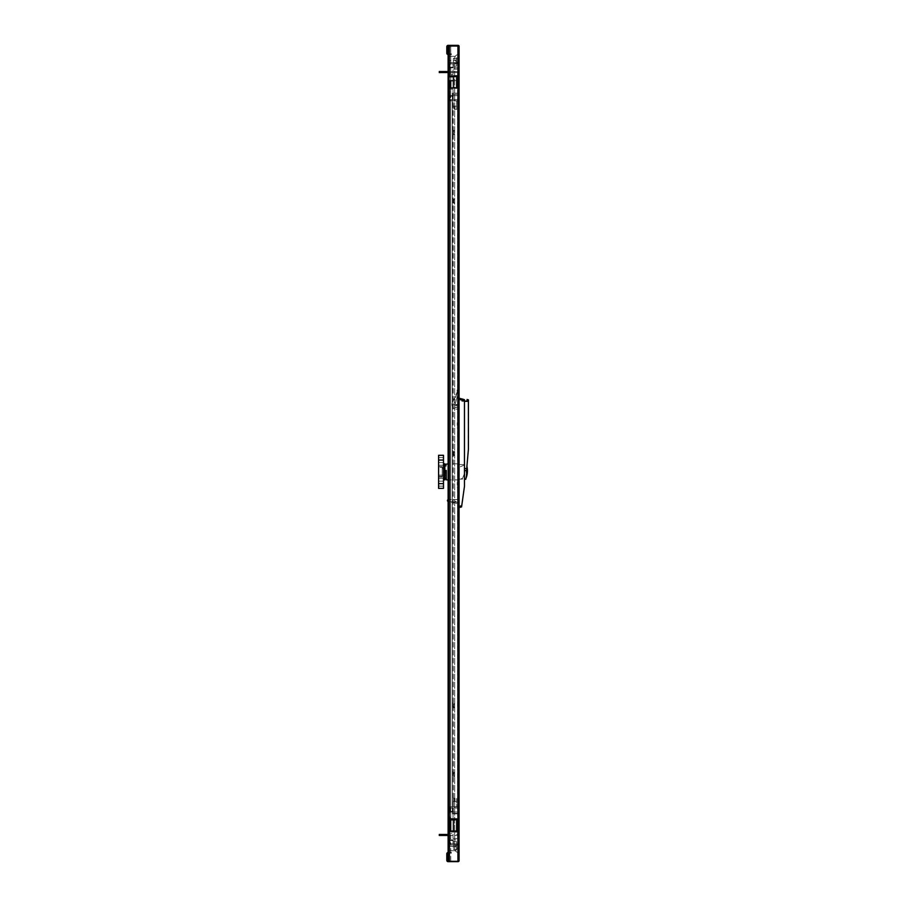 <?xml version="1.0" encoding="UTF-8"?>
<svg xmlns="http://www.w3.org/2000/svg" width="907" height="907" viewBox="0 0 907 907"><rect width="100%" height="100%" fill="white"/><g stroke="black" fill="none" stroke-linecap="round" stroke-linejoin="round"><path stroke-width="0.68" stroke-dasharray="4.54 3.4" d="M453.681 861.65L452.208 861.65L453.681 861.65M453.681 860.992L452.208 860.992L453.681 860.992M453.681 46.008L452.208 46.008L453.681 46.008M453.681 45.35L452.208 45.35L453.681 45.35M456.64 62.572L456.606 58.32L453.387 58.32L456.606 58.32L456.606 62.572L453.387 62.572L453.364 66.177L453.387 62.572L453.364 66.177L456.606 66.177L456.64 62.572L448.874 62.776L449.759 63.887L448.772 63.887L458.591 63.887L458.591 62.719L449.044 62.572M453.364 62.572L453.387 58.32L453.387 62.572L458.069 62.572M454.997 87.764L456.64 87.764L454.997 87.764M454.997 75.678L456.64 75.678L454.997 75.678M456.64 100.87L453.364 100.87L456.64 100.87L453.364 100.904L454.997 100.904L453.364 100.904L453.364 109.418L456.64 109.418L456.64 100.904L453.364 100.904L453.364 109.418L455.031 109.418L455.031 106.142L456.64 106.142L456.64 109.418L455.031 109.418M456.606 841.503L456.606 845.109L456.606 841.503L453.387 841.503L453.387 845.109L456.64 845.109L456.64 841.503L453.387 841.503L453.387 849.371L456.606 849.371L453.387 849.371L453.364 841.503M456.64 819.894L453.364 819.894L456.64 819.894M456.64 832.002L454.997 832.002L456.64 832.002L456.64 831.027M456.64 845.109L456.606 849.371L456.606 845.109L453.364 845.109M455.031 798.262L453.364 798.262L453.364 806.788L456.64 806.788L454.997 806.788L456.64 806.788L454.997 806.788L456.64 806.788L456.64 798.262L456.64 801.539L455.031 801.539L455.031 798.262L453.364 798.262L453.364 801.539L456.64 801.539L456.64 806.788L453.364 806.788L454.997 806.788L453.364 806.788L454.997 806.788L453.364 806.788L453.364 801.539L455.031 801.539M458.307 78.762L458.307 80.723L458.307 78.762M448.421 80.723L448.421 76.8M448.126 77.095L448.126 80.428M458.591 78.762L458.591 80.44L458.591 78.762M457.616 79.09L457.616 77.945L457.616 79.09M457.74 79.09L457.74 77.945L457.74 79.09M443.194 72.537L445.099 72.537L443.194 72.537M443.194 71.551L445.099 71.551L443.194 71.551M457.616 827.91L457.616 829.055L457.616 827.91M457.74 827.91L457.74 829.055L457.74 827.91M443.194 834.463L445.099 834.463L443.194 834.463M443.194 835.449L445.099 835.449L443.194 835.449M457.616 821.357L457.616 823.329L457.616 821.357L458.591 821.357L458.591 823.329L458.591 821.357L457.616 821.357M439.271 835.449L456.561 835.449A2.029 2.029 0 0 0 458.591 833.408L458.591 823.329L458.591 833.408A2.029 2.029 0 0 1 456.561 835.449L448.115 835.449L448.115 834.463L439.271 834.463L439.271 835.449M456.561 834.463A1.043 1.043 0 0 0 457.616 833.408L457.616 823.329L457.616 833.408A1.043 1.043 0 0 1 456.561 834.463M457.616 85.643L457.616 83.671L457.616 85.643L458.591 85.643L458.591 83.671L458.591 85.643L457.616 85.643M441.233 71.551L439.271 71.551L439.271 72.537L456.561 72.537L448.115 72.537L448.115 71.551L456.561 71.551A2.029 2.029 0 0 1 458.591 73.592L458.591 83.671L458.591 73.592A2.029 2.029 0 0 0 456.561 71.551L441.233 71.551L441.233 72.537M456.561 72.537A1.043 1.043 0 0 1 457.616 73.592L457.616 83.671L457.616 73.592A1.043 1.043 0 0 0 456.561 72.537M458.591 404.205L458.591 445.144L458.591 404.205L459.248 404.205L459.248 436.959L459.248 404.205L459.237 407.436L459.237 404.159L459.237 407.436L459.237 404.159L458.591 404.205M459.248 436.959L459.248 445.144L459.248 436.959L458.591 436.959L459.248 436.959M459.248 470.041L459.248 502.795L458.591 461.856L458.591 502.795L459.248 502.795L459.237 499.564L459.237 502.841L459.237 499.564L459.237 502.841L457.967 502.841L459.237 502.841L458.591 502.795L458.591 470.041L459.248 470.041M458.591 843.963L458.591 54.522A3.934 3.934 0 0 0 454.668 58.456A3.934 3.934 0 0 0 458.591 62.379A3.934 3.934 0 0 1 454.668 58.456A3.934 3.934 0 0 1 458.591 54.522L458.591 852.478L458.591 843.963L454.668 843.963L458.591 843.963M449.305 62.572L448.772 75.485L448.772 74.374L450.734 74.374L448.115 74.669L448.772 74.669L448.772 67.821L458.591 67.821L448.772 67.821L448.772 62.776L448.965 75.678L448.115 75.485L448.115 46.019L458.08 46.019L458.591 46.665L458.08 46.019L459.078 46.008L459.248 46.665L459.248 860.335L459.078 860.992L458.08 860.981L458.591 860.335L458.08 860.981L459.078 860.981L449.418 860.981L450.734 860.981L450.734 842.818L449.747 842.818L449.747 838.884L450.734 838.884L450.734 833.318L448.772 833.318L448.772 832.195L448.784 844.905L448.772 843.793L458.591 843.793L458.591 838.556L457.616 838.556L458.591 838.556L458.591 832.195L448.319 832.002L458.069 832.002M456.606 849.371L453.387 849.371L456.606 849.371M454.997 832.002L453.364 832.002L454.997 832.002M457.616 812.026L448.772 812.026L457.616 812.026L457.616 813.341L458.591 813.341L458.591 808.103L454.997 808.103L454.997 806.788L449.044 806.788L449.759 808.103L448.772 808.103L448.772 818.579L449.759 818.579L449.759 812.026M458.591 813.341L453.035 813.341L457.616 813.341L457.616 819.894L458.591 819.747L458.591 813.341M458.409 819.894L458.591 832.15L457.616 832.195L457.616 838.556L453.035 838.556L457.616 838.556L457.616 839.859L448.772 839.859L457.616 839.859M453.035 811.368L450.087 811.414L453.035 811.368L453.035 808.103L458.591 808.103L458.591 806.935L448.784 806.981L448.784 818.908L456.958 818.908L456.958 819.894L458.069 819.894M448.965 819.894L448.115 819.69L448.115 818.579L448.965 819.894M458.591 819.69L449.759 819.894M449.759 843.793L448.965 845.109L458.591 844.961L458.591 843.793L448.772 843.793L448.772 831.027L456.958 831.027L456.958 819.894L457.616 819.894M448.319 819.894L449.101 819.69L449.101 818.579L453.035 818.579L449.759 818.579M449.101 818.579L448.115 818.908L448.772 818.908L448.772 88.092L448.784 100.666L458.591 100.722L458.069 806.788M454.997 806.981L457.616 806.981L454.997 806.788L454.997 808.103L449.759 808.103M450.087 811.368L450.087 808.103L453.035 808.103L448.772 808.103L449.044 806.788M450.087 811.414L450.087 808.103L453.035 808.103L453.035 811.414M453.035 812.026L453.035 808.103L453.035 812.026M453.035 818.579L453.035 813.341L453.035 818.579M457.616 806.788L458.591 806.935M449.305 806.788L448.772 818.908L448.772 817.592L449.418 817.592L448.115 817.592L448.115 818.908M456.958 87.764L448.784 88.092L448.772 100.666L448.772 99.555L458.591 99.555L458.591 87.911L456.958 87.764L456.958 75.973L448.772 75.973L448.772 46.019L457.933 46.019L448.115 46.008L448.115 45.35L448.115 46.008L449.418 46.019L448.772 46.019L448.772 74.374L449.759 74.374L449.759 67.821M458.08 860.981A0.658 0.658 0 0 1 457.933 860.992L448.115 860.992L448.115 861.65L448.115 860.992L457.933 860.981L448.772 860.981L448.772 850.675L448.115 850.573L450.734 850.675L448.772 850.675L448.772 860.981L449.418 860.981L448.772 860.981L448.772 831.027L448.115 831.027L448.115 832.331L448.772 832.331L448.115 833.318L450.734 833.318L450.734 838.884L449.747 838.884L449.747 842.818L450.734 842.818L450.734 860.981L448.772 860.981L448.772 833.318L453.035 833.318L448.115 833.318L448.319 832.002M448.115 850.573L448.115 861.65A1.315 1.315 0 0 1 446.8 860.335L446.8 853.793A1.315 1.315 0 0 1 448.115 852.478L451.391 852.478L451.391 853.136L451.391 852.478L448.115 852.478L448.115 853.136L451.391 853.136L448.115 853.136A0.658 0.658 0 0 0 447.457 853.793L447.457 860.335A0.658 0.658 0 0 0 448.115 860.992L449.418 860.981L448.115 860.981L448.115 832.195L449.101 832.195L449.101 833.318M453.035 843.793L453.035 839.859L453.035 843.793L450.087 843.793L453.035 843.793L453.035 840.528L450.087 840.483L453.035 840.483L453.035 843.793M458.069 845.109L454.997 845.109L454.997 843.793L454.997 844.905L457.616 844.905L457.616 843.793M449.044 845.109L454.997 844.905M449.305 832.002L449.305 845.109M453.035 838.556L453.035 833.318L453.035 838.556M450.087 843.793L450.087 840.528L450.087 843.793M458.409 845.109L458.409 62.572M456.64 100.904L456.64 106.142L453.364 106.142L455.031 106.142M453.387 58.32L456.606 58.32L453.387 58.32M456.606 66.177L453.387 66.177M448.965 75.678L458.591 75.53L449.101 75.485L449.101 74.374L453.035 74.374L449.759 74.374M449.101 74.374L448.115 74.374L448.319 75.678L458.591 75.53L458.591 63.887L449.759 63.887M453.035 63.887L450.087 63.887L453.035 63.887L453.035 67.821L453.035 63.887L453.035 67.197L450.087 67.197L450.087 63.887L450.087 67.197L453.035 67.163L453.035 63.887M457.616 75.678L457.616 69.125L458.591 69.125L453.035 69.125L457.616 69.125L457.616 67.821M454.997 62.776L454.997 63.887L454.997 62.572L458.591 62.776M453.035 74.374L453.035 69.125L453.035 74.374M458.069 75.678L458.069 87.764M450.734 74.374L450.734 68.116L449.747 68.116L450.734 68.116L450.734 74.374M450.734 64.182L450.734 46.019L449.418 46.019L450.734 46.019L450.734 64.182L449.747 64.182L449.747 68.116L449.747 64.182L450.734 64.182M448.115 74.669L448.115 75.973L448.772 75.973L448.772 74.669L448.115 74.669M449.759 87.764L458.591 87.911M457.616 95.62L448.772 95.62L458.591 95.62L457.616 95.62L457.616 94.317L458.591 94.317L453.035 94.317L457.616 94.317L457.616 87.956L458.591 87.956M458.069 100.87L458.591 99.555L453.035 99.555L453.035 95.62L453.035 99.555L448.772 99.555L448.965 87.764M450.087 96.244L450.087 99.555L453.035 99.555L450.087 99.555L450.087 96.244L453.035 96.244L450.087 96.289M458.409 100.87L454.997 100.87L454.997 99.555L454.997 100.666L457.616 100.666L457.616 99.555M449.759 99.555L449.044 100.87L454.997 100.666M449.759 95.62L449.759 89.079L453.035 89.079L448.115 89.079L448.115 88.092L448.115 89.408L449.418 89.408L448.115 88.092M453.035 94.317L453.035 89.079L453.035 94.317M449.759 89.079L448.115 89.079L448.319 87.764L449.101 87.764L449.101 89.079M458.591 844.621A3.934 3.934 0 0 0 454.668 848.544A3.934 3.934 0 0 0 458.591 852.478A3.934 3.934 0 0 1 454.668 848.544A3.934 3.934 0 0 1 458.591 844.621M449.747 807.105L450.734 807.105L449.747 807.105L449.747 811.039L449.747 807.105M448.115 817.592L448.772 817.592L448.772 89.408L448.115 89.408L448.115 817.592M450.734 811.039L449.747 811.039L450.734 811.039L450.734 817.592L449.418 817.592L450.734 817.592L450.734 811.039M450.734 807.105L450.734 99.895L449.747 99.895L449.747 95.961L450.734 95.961L450.734 89.408L449.418 89.408L450.734 89.408L450.734 95.961L449.747 95.961L449.747 99.895L450.734 99.895L450.734 807.105M448.115 861.65L457.933 861.65A1.315 1.315 0 0 0 459.078 860.992M459.078 46.019L458.08 46.019A0.658 0.658 0 0 0 457.933 46.008L459.078 46.019A1.315 1.315 0 0 0 457.933 45.35L448.115 45.35A1.315 1.315 0 0 0 446.8 46.665L446.8 53.207A1.315 1.315 0 0 0 448.115 54.522L448.115 53.864A0.658 0.658 0 0 1 447.457 53.207L447.457 46.665A0.658 0.658 0 0 1 448.115 46.008L448.115 45.35M448.115 846.526L448.772 846.424L448.115 846.526L448.115 60.474L454.792 60.576A2.131 2.131 0 0 0 456.924 58.456A2.131 2.131 0 0 0 454.792 56.325L448.115 56.427L454.792 56.325A2.131 2.131 0 0 1 456.924 58.456A2.131 2.131 0 0 1 454.792 60.576L448.115 60.474M454.792 850.675L449.418 850.675L454.792 850.675A2.131 2.131 0 0 0 456.924 848.544A2.131 2.131 0 0 0 454.792 846.424L448.772 846.424L454.792 846.424A2.131 2.131 0 0 1 456.924 848.544A2.131 2.131 0 0 1 454.792 850.675M448.115 501.48L448.115 499.621A0.986 0.986 0 0 1 448.421 499.564A0.986 0.986 0 0 0 447.446 500.494A0.986 0.986 0 0 0 448.319 501.526A97.616 97.616 0 0 0 459.237 502.138A97.616 97.616 0 0 1 448.319 501.526A0.986 0.986 0 0 1 448.115 501.48M459.237 479.871L448.115 479.871L448.115 463.817L459.237 463.817L459.237 479.871L459.237 463.817M450.734 75.973L450.734 831.027M450.734 819.894L450.734 87.764M450.734 80.723L450.734 76.8M450.734 60.576L449.418 60.576L450.734 60.576M448.772 60.576L449.418 60.576L448.772 60.576L448.772 846.424L448.772 60.576M448.772 56.325L449.418 56.325L448.772 56.325L448.772 46.019L448.772 56.325M450.734 56.325L450.734 46.019L450.734 56.325M450.734 860.981L450.734 850.675L450.734 860.981M458.08 46.019L448.115 46.019L448.115 56.427M448.115 54.522L451.391 54.522L451.391 53.864L448.115 53.864L451.391 53.864L451.391 54.522L448.115 54.522M452.366 450.62A1.372 1.372 0 0 0 453.749 451.992L453.749 455.008A1.372 1.372 0 0 0 452.366 456.38L452.366 450.62L452.366 456.38M454.668 455.495L453.749 455.495L453.749 453.5L453.749 455.495A0.884 0.884 0 0 0 452.865 456.38L452.865 450.62A0.884 0.884 0 0 0 453.749 451.505L453.749 453.5L453.749 451.505L454.668 451.505L454.668 455.495L454.668 451.505M452.366 771.63A1.372 1.372 0 0 0 453.749 773.013L453.749 776.029A1.372 1.372 0 0 0 452.366 777.401L452.366 771.63L452.366 777.401M454.668 776.517L453.749 776.517L453.749 774.521L453.749 776.517A0.884 0.884 0 0 0 452.865 777.401L452.865 771.63A0.884 0.884 0 0 0 453.749 772.515L453.749 774.521L453.749 772.515L454.668 772.515L454.668 776.517L454.668 772.515M452.366 702.846A1.372 1.372 0 0 0 453.749 704.217L453.749 707.233A1.372 1.372 0 0 0 452.366 708.605L452.366 702.846L452.366 708.605M454.668 707.721L453.749 707.721L453.749 705.725L453.749 707.721A0.884 0.884 0 0 0 452.865 708.605L452.865 702.846A0.884 0.884 0 0 0 453.749 703.73L453.749 705.725L453.749 703.73L454.668 703.73L454.668 707.721L454.668 703.73M452.366 129.599A1.372 1.372 0 0 0 453.749 130.971L453.749 133.987A1.372 1.372 0 0 0 452.366 135.37L452.366 129.599L452.366 135.37M454.668 134.485L453.749 134.485L453.749 132.479L453.749 134.485A0.884 0.884 0 0 0 452.865 135.37L452.865 129.599A0.884 0.884 0 0 0 453.749 130.483L453.749 132.479L453.749 130.483L454.668 130.483L454.668 134.485L454.668 130.483M452.366 198.395A1.372 1.372 0 0 0 453.749 199.767L453.749 202.783A1.372 1.372 0 0 0 452.366 204.154L452.366 198.395L452.366 204.154M454.668 203.27L453.749 203.27L453.749 201.275L453.749 203.27A0.884 0.884 0 0 0 452.865 204.154L452.865 198.395A0.884 0.884 0 0 0 453.749 199.279L453.749 201.275L453.749 199.279L454.668 199.279L454.668 203.27L454.668 199.279M452.865 198.395L452.865 204.154M452.865 129.599L452.865 135.37M452.865 702.846L452.865 708.605M452.865 771.63L452.865 777.401M452.865 450.62L452.865 456.38M452.366 813.828L452.366 93.172L458.591 93.172L452.366 93.172L452.366 813.828L453.217 813.828L452.366 813.828M457.616 813.828L453.217 813.828L458.103 813.828L458.103 93.172L458.591 813.828L458.591 93.172L458.591 813.828L457.616 813.828L457.616 93.172L457.616 813.828M457.74 813.828L458.591 813.828L458.591 93.172L458.591 813.828L453.353 813.828L457.74 813.828L457.74 93.172L457.74 813.828M453.353 813.828L452.865 93.172L453.353 813.828M459.237 484.95L459.237 482.331L459.237 484.95M457.275 484.95L457.275 482.331L457.275 484.95M459.237 506.321L459.237 399.454L459.237 506.321L461.731 505.777L461.572 506.922M459.237 399.454L459.237 398.218L459.237 399.454L464.475 400.599L464.475 486.254L461.731 505.777M459.237 425.326L459.237 427.945L459.237 425.326M459.237 409.114L459.237 404.533L459.237 409.114L456.618 409.114A4.58 4.58 0 0 1 452.434 402.651A4.58 4.58 0 0 0 456.618 409.114A4.58 4.58 0 0 1 452.434 402.651L457.094 392.232A1.961 1.961 0 0 0 457.196 391.949A1.961 1.961 0 0 1 457.094 392.232A1.961 1.961 0 0 0 457.117 390.679A0.658 0.658 0 0 1 457.479 389.817A0.658 0.658 0 0 1 458.33 390.169A0.658 0.658 0 0 0 457.479 389.817A0.658 0.658 0 0 0 457.117 390.679A1.961 1.961 0 0 1 457.094 392.232L452.434 402.651A4.58 4.58 0 0 0 456.618 409.114L459.237 409.114L459.237 405.837L459.237 409.114M457.275 425.326L457.275 422.707L457.275 425.326M446.267 479.871L446.267 470.529L446.267 471.844L446.267 470.529L444.827 470.529L444.815 465.291L444.815 478.397L444.827 466.175L444.827 470.529L446.131 470.529L446.131 473.159L444.815 473.159M446.267 463.817L446.267 466.175L446.267 464.52L444.827 464.52L444.827 466.175L446.267 466.175L446.267 465.291L446.267 466.175L444.827 466.175L444.827 464.52L444.827 470.529L446.131 470.529M444.815 479.871L444.815 463.817M443.5 465.37L443.5 479.871L443.5 465.37M438.591 488.385L438.591 455.303M443.5 488.385L443.5 455.303M443.5 478.397L438.591 478.397L443.5 478.397M443.5 465.291L438.591 465.291L443.5 465.291M438.591 460.053L438.591 462.513L438.591 460.053L443.5 460.053L443.5 457.593L443.5 462.513L443.5 460.053M438.591 483.635L438.591 486.095L438.591 483.635L443.5 483.635L443.5 481.175L443.5 486.095L443.5 483.635M438.591 466.606L438.591 477.082L438.591 466.606L442.197 466.606L438.591 466.606M438.591 476.266L438.591 467.422L438.591 476.266L443.5 476.266L438.591 476.266M442.197 475.121L442.197 477.082L438.591 477.082L442.197 477.082L442.197 466.606L442.197 475.121L438.591 475.121L443.5 475.121L443.5 476.266L443.5 475.121L446.267 475.121L443.5 475.121M443.5 468.568L443.5 467.422L438.591 467.422L443.5 467.422L443.5 468.568L446.267 468.568L442.197 468.568M446.267 475.121L446.267 468.568L446.267 475.121M457.196 391.949L454.067 403.354A1.961 1.961 0 0 0 455.96 405.837L459.237 405.837L455.96 405.837A1.961 1.961 0 0 1 454.067 403.354L457.196 391.949M458.33 390.169A3.277 3.277 0 0 1 458.466 392.289A3.277 3.277 0 0 0 458.33 390.169M458.466 392.289L455.325 403.694A0.658 0.658 0 0 0 455.96 404.533L459.237 404.533L455.96 404.533A0.658 0.658 0 0 1 455.325 403.694L458.466 392.289M457.967 404.159L459.237 404.159L457.967 404.159M454.736 405.996L457.888 404.182L454.736 405.996M454.645 407.266L454.645 406.143L454.645 407.266M459.237 407.436L454.815 407.436L459.237 407.436M457.967 502.841L459.237 502.841L457.967 502.841M454.736 501.004L457.888 502.818L454.736 501.004M454.645 499.734L454.645 500.857L454.645 499.734M459.237 499.564L448.421 499.564L459.237 499.564M448.375 501.537A97.616 97.616 0 0 0 458.659 502.138A97.616 97.616 0 0 1 448.375 501.537A114.645 114.645 0 0 1 458.046 503.759A114.645 114.645 0 0 0 448.375 501.537M458.296 503.623L458.659 502.138L458.296 503.623M464.475 399.704C462.343 399.182 462.343 399.239 464.475 399.874C462.343 399.239 462.343 399.182 464.475 399.704L464.475 399.704C462.343 399.182 462.343 399.239 464.475 399.874L464.475 400.599M464.475 399.874L462.672 399.284M468.409 399.851L468.409 449.237L466.561 470.302L464.475 470.858L464.475 479.384L464.475 401.087L464.475 470.858L464.475 464.577L464.475 470.858L464.475 464.962L464.475 470.858L466.561 470.302L465.779 479.259M464.475 400.758L464.475 400.168L464.475 400.758M461.856 400.758L461.856 400.168L461.856 400.758M459.237 471.844L459.237 464.577L459.237 471.844M464.475 401.087L467.094 401.087L464.475 401.087L467.094 401.087L464.475 401.087L467.094 401.087L467.094 399.499M468.08 401.087L468.08 401.676L468.08 401.087M464.475 473.454C461.844 480.154 461.844 480.154 464.475 473.454C461.844 480.154 461.844 480.154 464.475 473.454M459.237 472.173C459.237 465.79 459.237 465.79 459.237 472.173C459.237 465.79 459.237 465.79 459.237 472.173C459.237 478.545 459.237 478.545 459.237 472.173C459.237 478.545 459.237 478.545 459.237 472.173M467.094 401.087L467.094 400.497L467.094 401.087M466.561 470.302L465.847 478.488M468.409 448.591L468.239 402.073L468.409 448.591M468.239 435.757L468.409 441.879L468.239 435.757M468.239 419.17L468.409 427.787L468.239 419.17M468.239 409.08L468.409 411.12L468.239 409.08M468.239 402.731L468.409 408.059L468.239 402.731M468.239 412.764L468.409 417.923L468.239 412.764M468.239 429.351L468.409 434.51L468.239 429.351M468.239 443.138L468.409 448.466L468.239 443.138M467.094 400.1L468.409 400.406M457.616 823.329L458.591 823.329L457.616 823.329M441.233 835.449L441.233 834.463M457.616 83.671L458.591 83.671L457.616 83.671M454.339 798.262L454.339 801.539M458.591 806.981L457.616 806.981L457.616 808.103M457.933 832.002L457.933 819.894M457.933 806.788L457.933 100.87M449.418 832.002L449.418 75.678M449.418 806.788L449.418 100.87M458.591 844.905L457.616 845.109M449.759 839.859L449.759 833.318M449.101 832.002L457.616 832.002M449.418 860.981L449.418 845.109M457.933 62.572L457.933 845.109M454.339 109.418L454.339 106.142M457.616 63.887L457.616 62.572M449.101 75.678L448.319 75.678M449.418 46.019L449.418 62.572M457.933 87.764L457.933 75.678M448.319 87.764L457.616 87.764M458.591 100.666L457.616 100.87M458.591 54.522A3.934 3.934 0 0 0 454.668 58.456A3.934 3.934 0 0 0 458.591 62.379A3.934 3.934 0 0 1 454.668 58.456A3.934 3.934 0 0 1 458.591 54.522M458.591 63.037L454.668 63.037L458.591 63.037M449.418 817.592L449.418 89.408L449.418 817.592M449.418 819.894L449.418 87.764M449.418 80.723L449.418 76.8M449.418 846.424L449.418 60.576L449.418 846.424M457.933 860.981L457.933 46.019M454.668 455.008L453.749 455.008L453.749 451.992L454.668 451.992M454.668 776.029L453.749 776.029L453.749 773.013L454.668 773.013M454.668 707.233L453.749 707.233L453.749 704.217L454.668 704.217M454.668 133.987L453.749 133.987L453.749 130.971L454.668 130.971M454.668 202.783L453.749 202.783L453.749 199.767L454.668 199.767M453.217 813.828L453.217 93.172L453.217 813.828M465.949 478.34L466.98 466.606M464.475 468.568L466.72 468.568M452.208 860.992L452.208 861.65L452.208 860.992M452.208 45.35L452.208 46.008L452.208 45.35M453.364 80.723L458.591 80.44M441.301 71.551L441.301 72.537M441.301 835.449L441.301 834.463M445.099 835.449L445.099 834.463M445.099 71.551L445.099 72.537M459.248 445.144L458.591 445.144M459.248 461.856L458.591 461.856M458.591 77.084L453.364 76.8M453.364 832.002L453.364 831.027M454.668 63.037L454.668 843.963L454.668 63.037M454.668 843.963L454.668 848.544L454.668 843.963M455.155 45.35L455.155 46.008L455.155 45.35M455.155 860.992L455.155 861.65L455.155 860.992M457.275 482.331L459.237 482.331M457.275 422.707L459.237 422.707M446.267 465.291L444.827 465.291M443.5 481.175L438.591 481.175M443.5 457.593L438.591 457.593M443.5 462.513L438.591 462.513M443.5 486.095L438.591 486.095M457.275 427.945L459.237 427.945M457.275 487.569L459.237 487.569M461.856 400.168L464.475 400.168L461.856 400.168M459.237 464.577L464.475 464.577M468.08 401.676L464.475 401.676L468.08 401.676M459.237 479.111L462.547 479.111L459.237 477.116M464.475 464.962L459.237 467.23M468.08 400.497L467.094 400.497L468.08 400.497M461.856 401.348L464.475 401.348L461.856 401.348M464.475 399.624L463.216 399.284"/><path stroke-width="1.36" d="M454.997 819.894L449.759 819.894L454.997 819.894M448.421 80.723L448.421 76.8L448.421 80.723L453.364 80.723M448.115 846.526L448.115 835.449L439.271 835.449L439.271 834.463L448.115 834.463L448.115 501.48A0.986 0.986 0 0 1 448.115 499.621L448.115 479.871L446.267 479.871L446.267 470.529L444.827 470.529L444.827 464.52L448.115 463.817L448.115 72.537L439.271 72.537L439.271 71.551L448.115 71.551L448.115 60.474M448.115 56.427L448.115 54.522A1.315 1.315 0 0 1 446.8 53.207L446.8 46.665A1.315 1.315 0 0 1 448.115 45.35L457.933 45.35A1.315 1.315 0 0 1 459.078 46.008L459.078 860.992A1.315 1.315 0 0 1 457.933 861.65L448.115 861.65A1.315 1.315 0 0 1 446.8 860.335L446.8 853.793A1.315 1.315 0 0 1 448.115 852.478L448.115 850.573M449.101 819.894L456.958 819.69M448.772 818.908L448.965 819.894L448.115 818.908L456.958 818.908L456.958 831.027L448.115 831.027L448.115 861.65M449.759 88.092L448.772 88.092M449.101 87.764L456.958 88.092L456.958 75.973L449.418 75.973L449.418 46.019L448.115 46.019A0.658 0.658 0 0 0 447.457 46.665L447.457 53.207A0.658 0.658 0 0 0 448.115 53.864L448.115 75.973L449.418 75.973L449.418 76.8M456.958 87.956L449.759 87.956L456.958 87.764M448.115 818.908L448.115 88.092M459.078 860.981L457.933 860.981A0.658 0.658 0 0 0 458.08 860.981M458.08 46.019A0.658 0.658 0 0 0 457.933 46.008L449.418 46.019M448.115 45.35L448.115 46.008L459.078 46.019M450.734 831.027L450.734 819.894M450.734 87.764L450.734 80.723M450.734 76.8L450.734 75.973M448.115 860.981L448.115 853.136A0.658 0.658 0 0 0 447.457 853.793L447.457 860.335A0.658 0.658 0 0 0 448.115 860.992M446.131 470.529L446.131 473.159L444.815 473.159M443.5 463.817L444.815 463.817L444.815 479.871L443.5 479.871M443.5 483.635L443.5 460.053L438.591 460.053L438.591 488.385L443.5 488.385L443.5 483.635L438.591 483.635M443.5 460.053L443.5 455.303L438.591 455.303L438.591 460.053M459.248 507.546L461.572 506.922L464.475 486.254L464.475 399.874C462.343 399.239 462.343 399.182 464.475 399.704M459.237 506.321L461.731 505.777M462.672 399.284L464.475 399.874M466.391 472.343L466.561 470.302L464.475 470.858L466.561 470.302L468.409 449.237L468.409 399.851L467.094 399.499L467.094 401.087L464.475 401.087M465.949 478.34A19.659 19.659 0 0 0 466.98 466.606L466.561 470.302M467.094 400.1L468.409 400.406M459.237 399.454L464.475 400.599M441.233 834.463L441.233 835.449M441.233 71.551L441.233 72.537M448.965 819.894L449.759 818.908M449.418 860.981L449.418 819.894M457.933 860.981L457.933 46.019M449.418 818.908L449.418 88.092M449.418 87.764L449.418 80.723M464.475 468.568L466.72 468.568M453.364 75.973L453.364 87.764M456.64 831.027L456.64 819.894M448.421 76.8L453.364 76.8M453.364 831.027L453.364 819.894M456.64 75.973L456.64 87.764M446.267 478.397L444.815 478.397M465.779 479.259L464.475 479.384M463.216 399.284L459.248 398.23"/></g></svg>

